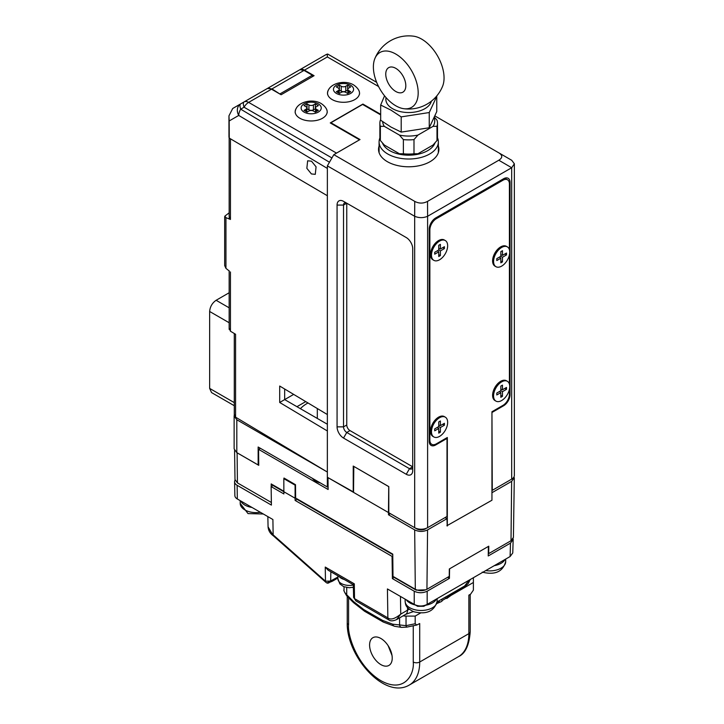 <?xml version="1.0" encoding="UTF-8"?>
<svg xmlns="http://www.w3.org/2000/svg" width="724" height="724" viewBox="0 0 724 724"><rect width="100%" height="100%" fill="white"/><g stroke="black" fill="none" stroke-linecap="round" stroke-linejoin="round"><path stroke-width="1.09" d="M317.311 408.526L317.311 418.445M300.424 408.698A36.58 21.123 180 0 1 306.985 403.53A36.58 21.123 180 0 1 307.999 402.969M491.949 492.392L491.949 500.094M447.206 525.932L446.961 518.692L427.567 529.896L426.934 589.273L449.242 576.385L449.323 568.964L488.772 546.195L488.691 553.616L511.008 540.728L511.642 481.351L514.302 477.695L513.416 537.434L511.008 540.728M426.934 589.273C423.069 591.11 419.187 591.11 415.314 589.273L414.68 529.896L388.489 514.773L388.462 512.547L327.99 477.632L328.117 489.505L258.586 449.36L258.749 465.324L237.101 452.817L237.427 482.881L235.001 479.56L234.576 450.491M283.989 478.564L283.98 478.039L295.501 484.691L295.636 498.049L392.761 554.122L392.996 576.385L415.314 589.273M328.099 487.279L327.447 486.908M320.307 482.908A14.815 8.552 180 0 1 312.397 478.338M260.396 448.319L258.586 449.36M492.239 492.555L511.642 481.351M271.219 486.537L271.192 483.931L283.835 491.234M271.373 502.483L237.427 482.881M414.68 529.896C418.961 531.932 423.259 531.932 427.567 529.896M445.061 517.597L446.961 518.692M425.649 528.538L427.151 527.923M425.649 528.791A6.398 3.692 180 0 1 416.59 528.791L416.59 528.529M388.489 514.773L390.399 513.669L416.59 528.791M353.864 466.437L388.734 486.628L388.462 512.547M353.81 466.464L353.538 492.383M319.022 482.166A7.774 4.489 0 0 0 319.546 482.709M354.353 584.594C353.022 584.965 353.004 584.711 354.298 583.825L354.525 598.63L355.882 600.893L353.602 597.372L354.525 598.63L387.865 617.88L387.421 588.947L417.612 606.305L423.793 606.305L510.103 556.539L512.764 552.937L513.171 539.461L510.492 543.109L488.229 555.96L488.374 546.421M414.237 591.218C418.544 593.227 422.852 593.227 427.169 591.218L427.169 604.422C422.852 606.504 418.535 606.504 414.237 604.422L414.237 591.218L392.39 578.603L392.055 556.394L295.13 500.438L295.093 498.221L273.038 485.487L271.129 486.582L271.409 505.09L237.128 485.297A8.697 5.023 180 0 1 234.576 481.804A8.697 5.023 180 0 1 235.065 480.084M271.129 486.582L283.871 493.94L283.835 478.654L284.442 478.302M234.576 481.804L234.875 495.614A8.407 4.851 0 0 0 237.336 498.99L272.903 519.524L273.138 534.846L325.474 581.2L330.669 581.064L330.859 571.779M330.234 581.462C329.058 583.191 327.746 583.571 326.298 582.612L273.265 535.751L325.691 582.159A2.742 1.104 -48.5 0 1 325.601 582.096A2.742 1.104 -48.5 0 1 325.474 581.2L325.257 567.064L328.09 570.177L353.339 584.721L353.602 597.372M273.355 535.823L268.07 526.819L267.853 516.61M273.038 485.487L273.038 484.999M295.093 498.221L295.093 485.152L283.835 478.654M392.77 554.611L297.03 499.334L295.13 500.438M392.055 556.394L392.779 555.978M392.39 578.603L394.299 577.137M427.169 591.218L449.432 578.358L447.631 577.318M425.73 589.843L416.173 590.132L394.299 577.508M355.873 600.893L388.806 619.907A4.57 2.643 -60 0 1 387.865 617.88C390.58 620.16 394.87 618.902 400.743 614.115L400.472 596.476M326.913 583.001L337.918 577.019M297.03 499.334L297.03 498.854M449.577 568.82L449.432 578.358M388.806 619.907C390.507 621.237 393.105 621.129 396.598 619.59L400.743 614.115L407.54 610.187L407.54 607.599M513.09 538.674L513.171 539.461M469.08 580.223L464.582 586.051A4.57 2.643 60 0 1 463.695 587.454L451.477 594.504A4.57 2.643 60 0 1 450.971 594.694L447.124 596.82L447.124 597.572M469.731 579.852A4.57 3.584 179 0 1 469.08 580.467M436.997 602.866L437.893 602.35A4.57 2.643 -120 0 0 438.78 600.947L452.364 593.11A4.57 2.643 60 0 1 451.477 594.504M339.113 576.539L339.113 576.539A11.43 6.597 180 0 0 344.262 579.517M415.178 604.956A16.009 9.24 180 0 1 412.544 604.169A16.009 9.24 180 0 1 406.3 599.843M436.454 599.065A16.009 9.24 180 0 1 425.721 605.228M504.999 559.489A16.009 9.24 180 0 1 494.338 565.643M293.673 394.399L279.69 402.472L279.69 386.037L327.348 414.535L327.348 195.733L229.273 138.112A9.15 5.276 180 0 1 228.956 136.736L228.956 115.84L232.703 108.491L266.93 88.735A9.15 5.276 60 0 1 271.5 89.188L248.631 102.383L336.497 153.108L359.52 139.813L330.262 122.926L362.914 104.066L380.67 114.311M296.424 108.138A16.009 9.24 0 0 0 295.175 111.722A16.009 9.24 0 0 0 305.057 120.256A16.009 9.24 0 0 0 322.497 118.256A16.009 9.24 0 0 0 327.185 111.722A16.009 9.24 0 0 0 325.936 108.138M328.759 89.468A16.009 9.24 0 0 0 327.51 93.052A16.009 9.24 0 0 0 337.393 101.586A16.009 9.24 0 0 0 354.832 99.586A16.009 9.24 0 0 0 359.52 93.052A16.009 9.24 0 0 0 358.271 89.468M311.411 173.941L315.284 174.339L316.071 166.819L311.51 161.19L307.646 160.791L306.849 168.312L311.411 173.941M327.366 168.421L238.739 115.433A9.15 5.276 -59.1 0 1 240.685 109.161L329.447 162.221L331.918 157.941L244.06 107.215A9.15 3.05 -120 0 1 244.06 101.93L267.373 88.473L271.962 88.916L280.269 94.247M329.447 162.221L329.094 162.864M327.366 193.779L327.348 195.733M332.298 157.316A9.15 5.276 120 0 0 331.918 157.941M271.5 89.188L281.111 94.735L314.089 75.685L304.478 70.138A9.15 5.276 -120 0 0 299.908 69.685L304.017 70.409L271.962 88.916M232.703 108.491L244.06 101.93A9.15 5.276 -120 0 1 248.631 102.383A9.15 5.276 -60 0 0 244.06 107.215L240.685 109.161A9.15 3.05 -120 0 1 240.685 103.876A9.15 7.466 -120 0 0 238.739 115.433L229.182 120.953L229.273 138.112M229.182 120.953L228.956 115.84M362.914 104.627L362.914 104.066M378.552 86.509L327.348 56.943L327.348 54.517A9.15 5.276 -120 0 0 325.456 54.943L299.908 69.685L325.456 54.943A9.15 9.15 0 0 1 327.565 54.056M327.755 54.083L376.643 82.31L327.755 54.083M299.464 69.947L267.373 88.473M312.343 76.699L312.334 75.215L304.017 70.409M312.334 75.215L280.279 93.722M305.899 111.469L305.899 109.297L304.008 110.383L307.03 112.12L308.913 111.034A3.204 1.846 0 0 1 313.447 111.034L315.329 112.12L318.352 110.383L316.46 109.297L316.46 111.469M305.899 109.297A3.204 1.846 0 0 0 306.831 107.985A3.204 1.846 0 0 0 305.899 106.681L304.008 105.586L307.03 103.849L308.913 104.935A3.204 1.846 0 0 0 313.447 104.935L313.447 109.795A3.204 1.846 180 0 1 308.913 109.795L306.831 108.817M315.519 112.012L315.519 107.985A3.204 1.846 0 0 1 316.46 106.681L318.352 105.586L315.329 103.849L313.447 104.935M315.519 107.985A3.204 1.846 0 0 0 316.46 109.297M307.03 108.7L307.03 103.849M315.519 108.817L313.447 109.795M315.329 108.7L315.329 103.849M338.235 92.799L338.235 90.627L336.343 91.713L339.366 93.459L341.248 92.364A3.204 1.846 0 0 1 345.782 92.364L347.665 93.459L350.688 91.713L348.796 90.627L348.796 92.799M338.235 90.627A3.204 1.846 0 0 0 339.176 89.314A3.204 1.846 0 0 0 338.235 88.011L336.343 86.925L339.366 85.179L341.248 86.265A3.204 1.846 0 0 0 345.782 86.265L345.782 91.124A3.204 1.846 180 0 1 341.248 91.124L339.176 90.147M347.855 93.342L347.855 89.314A3.204 1.846 0 0 1 348.796 88.011L350.688 86.925L347.665 85.179L345.782 86.265M347.855 89.314A3.204 1.846 0 0 0 348.796 90.627M339.366 90.029L339.366 85.179M347.855 90.147L345.782 91.124M347.665 90.029L347.665 85.179M252.006 507.461A16.009 9.24 180 0 1 240.766 500.972M234.449 414.635L235.572 417.169L327.348 472.03L327.348 430.961L279.69 402.472M230.44 138.8L230.44 219.444L225.951 217.662L224.911 216.069L224.666 216.811L224.666 265.554L225.951 268.378L229.363 271.084M229.363 328.596L230.44 331.203L235.572 334.271L235.572 417.169M229.155 213.336L229.155 214.738M328.09 486.537L327.348 486.971L327.348 472.03L236.811 419.757L234.133 416.029L234.286 415.042M230.44 219.444L229.164 216.576L229.155 137.841M229.155 212.847L224.911 216.069M284.668 389.014L284.668 399.594L327.366 424.246M229.155 322.741L209.643 311.483L209.643 388.399L234.286 402.625M234.133 416.029L234.133 448.889L236.811 452.618L236.811 419.757M258.749 464.6L258.151 464.944L236.811 452.618M305.745 401.621L296.949 406.689M229.155 292.749L216.114 300.279L229.155 307.809M258.151 464.944L258.151 447.016L327.348 486.971M234.286 405.721L211.544 392.58L209.643 388.399M209.643 311.483C210.05 306.741 212.204 303.003 216.114 300.279M380.362 140.51L380.362 126.32A28.806 16.634 180 0 1 379.874 123.252L379.874 137.442A28.806 16.634 0 0 0 380.362 140.51L384.317 145.026L399.413 153.75L403.368 153.787A28.806 16.634 0 0 0 413.992 153.787L417.947 153.75L433.043 145.026L436.997 140.51L436.997 126.32L433.043 126.356A26.064 15.05 0 0 0 434.183 117.903M436.997 140.51A28.806 16.634 0 0 0 437.486 137.442L437.486 123.252A28.806 16.634 180 0 1 436.997 126.32M434.481 117.216L436.997 120.184A28.806 16.634 180 0 1 437.486 123.252M417.947 135.08L413.992 139.596A28.806 16.634 180 0 1 403.368 139.596L399.413 135.08A26.064 15.05 0 0 0 417.947 135.08L433.043 126.356M413.992 153.787L413.992 139.596M403.368 153.787L403.368 139.596M382.634 121.659A26.064 15.05 0 0 0 384.317 126.356L399.413 135.08M384.317 126.356L380.362 126.32M379.874 123.252A28.806 16.634 180 0 1 380.362 120.184L380.67 119.813M417.947 153.75A26.064 15.05 180 0 1 399.413 153.75M431.359 101.188A22.86 13.204 180 0 1 415.956 111.858A22.86 13.204 180 0 1 392.553 108.663A22.86 13.204 180 0 1 386.055 97.595M429.251 112.537L429.251 127.759L436.771 111.559L436.771 96.346L429.251 112.537L401.205 116.881L390.933 110.102L380.67 105.025L384.553 95.812M401.205 116.881L401.205 132.103L390.933 127.026L380.67 120.238L380.67 105.025M429.251 127.759L401.205 132.103M388.154 645.708L392.028 655.51M380.914 638.496A16.009 9.24 60 0 1 391.367 652.605A16.009 9.24 60 0 1 388.915 665.428A16.009 9.24 60 0 1 380.914 664.632A16.009 9.24 60 0 1 370.453 650.532A16.009 9.24 60 0 1 372.905 637.699A16.009 9.24 60 0 1 380.914 638.496M452.971 593.644A51.214 29.566 180 0 1 451.106 595.354L473.387 582.485L473.387 590.132L470.618 594.142L468.862 595.155L468.862 629.907M451.106 595.354L446.789 598.495L444.907 597.409M436.834 603.59L441.785 601.382L442.346 600.413L446.228 598.169M420.581 612.975L415.187 616.097L415.187 623.735L416.78 625.029L419.712 623.527L419.712 662.017A50.3 29.041 60 0 1 409.295 685.049L458.446 656.668A50.3 29.041 -120 0 0 468.862 633.645L419.712 662.017A4.57 2.643 0 0 1 413.25 662.017C414.544 673.691 404.843 693.999 380.914 680.687C356.977 666.361 347.276 634.848 348.579 624.685A4.57 2.643 180 0 1 347.239 622.812C346.353 656.089 384.48 699.791 409.295 685.049M352.579 587.408L353.403 587.888M344.045 589.87C343.791 591.128 344.687 592.757 346.724 594.757A3.656 1.258 -45.1 0 0 346.733 595.852L346.733 595.852C344.262 591.888 343.366 589.897 344.045 589.87L344.045 586.793M415.187 616.097L406.037 616.097L406.037 625.654L392.689 624.179L382.516 620.378L363.783 609.563L353.611 601.617L346.724 594.757L346.724 587.526M403.141 615.816A9.15 5.276 0 0 0 406.037 616.097M437.468 603.228A51.214 29.566 180 0 1 436.871 603.454M473.387 582.485L473.387 577.734M446.346 598.241A45.73 26.399 0 0 0 448.907 595.834M440.174 602.142L438.69 601.291M442.346 600.413L441.034 599.653M495.469 400.788A11.43 6.597 -60 0 1 492.601 395.313A11.43 6.597 -60 0 1 500.682 381.313A11.43 6.597 -60 0 1 506.863 381.059M495.469 266.369A11.43 6.597 -60 0 1 492.601 260.893A11.43 6.597 -60 0 1 500.682 246.893A11.43 6.597 -60 0 1 506.863 246.64M433.386 260.025A11.43 6.597 -60 0 1 430.518 254.549A11.43 6.597 -60 0 1 438.599 240.549A11.43 6.597 -60 0 1 444.78 240.296M433.386 436.635A11.43 6.597 -60 0 1 430.518 431.16A11.43 6.597 -60 0 1 438.599 417.151A11.43 6.597 -60 0 1 444.78 416.906M435.368 218.15L436.337 218.702L502.945 180.24A9.15 5.276 120 0 1 507.515 179.787A9.15 5.276 120 0 1 509.415 183.977L509.415 249.689M509.415 254.92L509.415 384.109M509.415 389.34L509.415 394.191L510.058 394.562A9.15 5.276 -60 0 1 503.587 405.766L502.945 405.395L491.949 411.739L491.949 500.23L446.889 525.742M429.223 439.739L429.866 440.12L429.866 229.906L429.223 229.526M447.323 525.995L447.323 437.504L436.337 443.848A9.15 5.276 120 0 1 431.757 444.301L429.413 442.952M502.945 405.395A9.15 5.276 120 0 0 509.415 394.191M436.337 218.702A9.15 5.276 120 0 0 429.866 229.906M429.866 440.12A9.15 5.276 120 0 0 431.757 444.301M379.086 146.058A30.182 17.421 0 0 0 378.534 149.361A30.182 17.421 0 0 0 397.168 165.461A30.182 17.421 0 0 0 430.056 161.687A30.182 17.421 0 0 0 438.898 149.361A30.182 17.421 0 0 0 438.355 146.058M434.871 444.5L435.685 444.97L447.007 438.436L447.007 516.474L427.603 527.678A9.15 5.276 180 0 1 414.671 527.678L414.671 216.277L327.366 165.868L327.366 477.27L353.547 492.021M327.366 165.868L333.827 154.665L360.018 139.542L330.922 122.745L362.606 104.446L380.67 114.872M333.827 154.665L414.734 201.381C419.006 203.643 423.269 203.643 427.54 201.381L498.809 160.23C502.728 157.769 502.728 155.298 498.809 152.836L511.741 160.303L514.357 163.796L514.357 475.406A9.15 5.276 180 0 1 511.678 479.134L511.678 167.733L427.603 216.277L427.603 527.678M491.949 412.11L492.275 490.338L511.678 479.134M435.685 444.97A9.15 5.276 -60 0 1 431.115 445.423A9.15 5.276 -60 0 1 429.223 441.242L429.223 229.155A9.15 5.276 -60 0 1 435.685 217.951L503.587 178.747A9.15 5.276 -60 0 1 508.167 178.294A9.15 5.276 -60 0 1 510.058 182.484L510.058 394.562M492.275 412.3L503.587 405.766M353.231 492.202L353.231 466.066L388.797 486.6L388.797 512.737L414.671 527.678M498.809 152.836L434.997 115.994M343.529 438.065A9.15 5.276 60 0 1 337.067 426.861L337.067 205.073A9.15 5.276 60 0 1 343.529 201.335L406.264 237.553A9.15 5.276 60 0 1 412.725 248.757L412.725 470.546A9.15 5.276 60 0 1 406.264 474.283L343.529 438.065L346.76 432.463L409.494 468.681A4.57 2.643 -120 0 0 411.784 468.908A4.57 2.643 -120 0 0 412.725 466.817L350 430.599L346.76 432.463A4.57 2.643 -120 0 1 343.529 426.861L346.76 424.997A4.57 2.643 -120 0 0 350 430.599M447.007 438.436L446.355 438.065M330.922 123.306L330.922 122.745M346.76 424.997L346.76 203.209A4.57 2.643 -120 0 0 344.479 202.982A4.57 2.643 -120 0 0 343.529 205.073L343.529 426.861L337.067 426.861M414.671 216.277L414.734 201.381M511.678 167.733L498.809 160.23M427.54 201.381L427.603 216.277M346.76 203.209L343.529 201.335L346.76 203.209L343.529 205.073L337.067 205.073M514.357 163.796L511.741 167.697M427.54 216.313C423.278 218.069 419.006 218.069 414.734 216.313M379.883 137.958A29.63 17.104 0 0 0 379.086 141.895A29.63 17.104 0 0 0 404.969 158.873A29.63 17.104 0 0 0 437.405 146.194A29.63 17.104 0 0 0 438.355 141.895A29.63 17.104 0 0 0 437.486 137.786M382.453 142.99A26.888 15.521 0 0 0 408.218 155.18A26.888 15.521 0 0 0 434.744 143.551A26.888 15.521 0 0 0 435.043 142.836M495.931 266.685L494.963 266.124A11.43 6.597 -60 0 1 492.601 260.893A11.43 6.597 -60 0 1 500.682 246.893L500.682 246.893A11.43 6.597 -60 0 1 506.402 246.323L507.37 246.884A11.43 6.597 -60 0 1 509.117 256.052A11.43 6.597 -60 0 1 501.651 266.124A11.43 6.597 -60 0 1 495.931 266.685A11.43 6.597 -60 0 1 494.184 257.527A11.43 6.597 -60 0 1 501.651 247.454A11.43 6.597 -60 0 1 507.37 246.884M496.8 258.631L496.8 260.54L500.827 258.215L500.827 262.866L502.474 261.916L502.474 257.264L506.501 254.939L506.501 253.038L502.474 255.355L502.474 250.712L500.827 251.662L500.827 256.314L496.8 258.631M500.827 254.767L502.474 255.355M504.854 253.988L506.501 254.939M500.827 256.314L502.474 257.264M500.827 260.957L502.474 261.916M499.488 257.083L500.827 258.215M433.848 436.952L432.88 436.391A11.43 6.597 -60 0 1 430.518 431.16A11.43 6.597 -60 0 1 438.599 417.151L438.599 417.151A11.43 6.597 -60 0 1 444.31 416.59L445.287 417.151A11.43 6.597 -60 0 1 447.034 426.309A11.43 6.597 -60 0 1 439.568 436.382A11.43 6.597 -60 0 1 433.848 436.952A11.43 6.597 -60 0 1 432.101 427.784A11.43 6.597 -60 0 1 439.568 417.712A11.43 6.597 -60 0 1 445.287 417.151M434.717 428.898L434.717 430.798L438.744 428.481L438.744 433.124L440.391 432.174L440.391 427.522L444.418 425.205L444.418 423.296L440.391 425.622L440.391 420.97L438.744 421.92L438.744 426.572L434.717 428.898M438.744 425.033L440.391 425.622M442.771 424.246L444.418 425.205M438.744 426.572L440.391 427.522M438.744 431.223L440.391 432.174M437.405 427.341L438.744 428.481M495.931 401.105L494.963 400.544A11.43 6.597 -60 0 1 492.601 395.313A11.43 6.597 -60 0 1 500.682 381.313L500.682 381.313A11.43 6.597 -60 0 1 506.402 380.743L507.37 381.304A11.43 6.597 -60 0 1 509.117 390.462A11.43 6.597 -60 0 1 501.651 400.535A11.43 6.597 -60 0 1 495.931 401.105A11.43 6.597 -60 0 1 494.184 391.946A11.43 6.597 -60 0 1 501.651 381.874A11.43 6.597 -60 0 1 507.37 381.304M496.8 393.051L496.8 394.96L500.827 392.634L500.827 397.286L502.474 396.327L502.474 391.684L506.501 389.358L506.501 387.449L502.474 389.774L502.474 385.132L500.827 386.082L500.827 390.725L496.8 393.051M500.827 389.186L502.474 389.774M504.854 388.408L506.501 389.358M500.827 390.725L502.474 391.684M500.827 395.376L502.474 396.327M499.488 391.503L500.827 392.634M433.848 260.341L432.88 259.78A11.43 6.597 -60 0 1 430.518 254.549A11.43 6.597 -60 0 1 438.599 240.549L438.599 240.549A11.43 6.597 -60 0 1 444.31 239.979L445.287 240.54A11.43 6.597 -60 0 1 447.034 249.699A11.43 6.597 -60 0 1 439.568 259.771A11.43 6.597 -60 0 1 433.848 260.341A11.43 6.597 -60 0 1 432.101 251.183A11.43 6.597 -60 0 1 439.568 241.101A11.43 6.597 -60 0 1 445.287 240.54M434.717 252.287L434.717 254.187L438.744 251.871L438.744 256.513L440.391 255.563L440.391 250.911L444.418 248.594L444.418 246.685L440.391 249.011L440.391 244.359L438.744 245.318L438.744 249.961L434.717 252.287M438.744 248.423L440.391 249.011M442.771 247.635L444.418 248.594M438.744 249.961L440.391 250.911M438.744 254.613L440.391 255.563M437.405 250.73L438.744 251.871M405.811 85.704A14.172 8.181 60 0 1 402.87 92.192A14.172 8.181 60 0 1 391.946 88.391A14.172 8.181 60 0 1 385.756 74.129A14.172 8.181 60 0 1 388.697 67.64A14.172 8.181 60 0 1 399.621 71.441A14.172 8.181 60 0 1 405.811 85.704M374.86 58.599A36.58 36.58 0 0 1 413.657 36.2A31.684 18.29 60 0 1 421.658 39.114A31.684 18.29 60 0 1 442.581 86.292A36.58 36.58 0 0 1 403.775 108.7A31.684 18.29 -120 0 0 417.811 87.939A31.684 18.29 -120 0 0 395.784 54.047A31.684 18.29 -120 0 0 374.86 58.599A31.684 18.29 -120 0 0 395.784 105.785A31.684 18.29 -120 0 0 403.775 108.7M325.257 567.064L354.298 583.825M237.128 485.297L237.336 498.99M325.691 582.159L326.298 582.612M510.103 556.539L510.492 543.109M326.678 582.883L327.411 583.173L332.28 581.263A2.742 1.882 -131.7 0 0 332.759 580.114M409.286 609.291A19.204 11.086 0 0 0 407.54 610.187A9.15 5.276 -120 0 1 405.648 614.368L396.598 619.59M437.115 601.906L438.78 600.947M452.364 593.11L464.582 586.051M337.918 575.851L337.918 578.829A11.43 6.597 0 0 0 339.113 581.77A11.43 6.597 0 0 0 353.339 585.01M405.132 601.228A16.009 9.24 0 0 0 412.544 609.029A16.009 9.24 0 0 0 428.834 609.337A16.009 9.24 0 0 0 437.142 601.228C434.291 611.346 426.472 614.839 413.685 611.708C404.915 607.382 405.648 604.35 405.132 601.228L405.132 599.164M485.741 570.612A16.009 9.24 0 0 0 505.696 561.652C502.845 571.77 495.026 575.263 482.229 572.132M327.348 56.943L304.478 70.138M304.062 112.093A10.064 5.81 0 0 0 318.298 112.093A10.064 5.81 0 0 0 318.298 103.876A10.064 5.81 0 0 0 304.062 103.876A10.064 5.81 0 0 0 304.062 112.093M308.913 109.795L308.913 104.935M336.398 93.423A10.064 5.81 0 0 0 350.633 93.423A10.064 5.81 0 0 0 350.633 85.215A10.064 5.81 0 0 0 336.398 85.215A10.064 5.81 0 0 0 336.398 93.423M341.248 91.124L341.248 86.265M240.205 500.646L240.205 503.397A16.009 9.24 0 0 0 260.414 512.311M225.951 217.662L225.951 268.378M230.44 271.962L230.44 331.203M228.856 218.467L229.291 217.707M468.862 595.155L468.862 633.645A4.57 2.643 0 0 0 470.202 631.771C469.215 645.301 465.297 653.6 458.446 656.668M348.579 624.685L348.579 597.689M413.25 625.771L413.25 662.017M415.187 623.735L406.037 625.654A3.656 0.525 78.1 0 0 406.788 627.129L416.78 625.029M399.576 617.88L399.576 625.264A3.656 2.706 98.9 0 0 401.594 627.382L406.788 627.129M346.733 595.852L353.611 602.712A3.656 1.258 -45.1 0 1 353.611 601.617M363.783 609.563A3.656 2.109 120 0 0 364.543 611.237L383.277 622.052A3.656 2.109 -60 0 1 382.516 620.378M392.689 624.179A3.656 2.706 98.9 0 0 394.707 626.305L401.594 627.382M502.945 180.24L501.976 179.688M510.058 182.484L509.126 181.941M406.264 474.283L409.494 468.681L412.725 466.817M273.292 535.778C270.115 533.516 268.369 530.529 268.07 526.819M405.648 614.368L413.35 611.581M337.918 578.005L332.28 581.263M463.695 587.454L468.021 583.788L470.301 579.526M337.918 578.829L339.873 583.942L343.656 586.639L349.239 587.752L353.384 587.209M437.142 598.667L437.142 601.228M505.696 559.091L505.696 561.652M327.185 112.844C327.501 109.614 325.529 106.528 321.266 103.586C311.872 97.821 294.858 102.419 295.175 112.844M306.831 112.012L306.831 107.985M359.52 94.174C359.837 90.943 357.864 87.857 353.602 84.916C344.208 79.151 327.194 83.749 327.51 94.174M339.176 93.342L339.176 89.314M263.328 513.995L248.024 513.587L240.205 503.397M234.286 415.332L234.286 333.511M229.155 329.375L229.155 271.219M350.38 134.537L350.859 134.257M347.239 622.812L347.239 596.35M470.202 631.771L470.202 594.386M394.707 626.305L383.277 622.052M364.543 611.237L353.611 602.712M507.515 179.787L504.764 178.195M379.086 152.673L379.086 141.895M438.355 152.673L438.355 141.895"/></g></svg>
